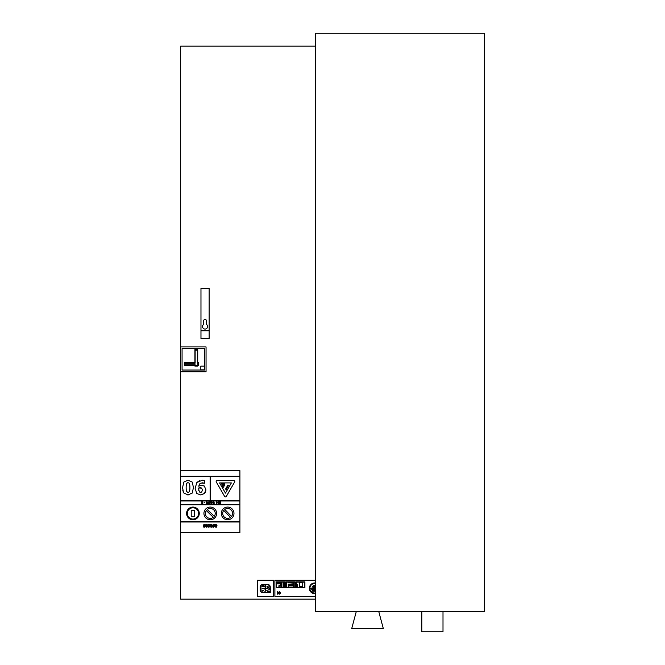 <?xml version="1.0" encoding="UTF-8"?>
<svg xmlns="http://www.w3.org/2000/svg" width="665" height="665" viewBox="0 0 665 665"><rect width="100%" height="100%" fill="white"/><g stroke="black" fill="none" stroke-linecap="round" stroke-linejoin="round"><path stroke-width="1" d="M315.592 33.25L315.592 611.717L484.344 611.717L484.344 33.25L315.592 33.25M356.232 611.717L351.719 628.575L383.323 628.575L378.809 611.717M442.998 611.717L442.998 631.75L421.834 631.75L421.834 611.717M180.656 532.715L239.907 532.715L239.907 521.717L180.656 521.717L180.656 599.165L315.592 599.165M315.592 46.159L180.656 46.159L180.656 470.645L239.907 470.645L239.907 476.29L180.656 476.29L180.656 504.785L239.907 504.785L239.907 500.695L210.423 500.695L210.423 476.572L239.907 476.29M209.151 338.46L200.971 338.46L200.971 330.754L209.151 330.754L209.151 338.46M209.151 330.754L209.151 288.435L200.971 288.435L200.971 330.754M203.648 320.863L203.648 324.412A2.535 2.535 0 0 0 203.149 328.202A2.535 2.535 0 0 0 206.973 328.202A2.535 2.535 0 0 0 206.474 324.412L206.474 320.863A1.413 1.413 0 0 0 205.061 319.449A1.413 1.413 0 0 0 203.648 320.863M265.435 589.564A1.197 1.197 0 0 1 265.643 590.221L266.898 590.221A2.776 2.776 0 0 0 269.915 587.453A2.776 2.776 0 0 0 266.898 584.693L265.435 584.693L265.435 588.184L266.898 588.184A0.732 0.732 0 0 0 267.696 587.453A0.732 0.732 0 0 0 266.898 586.721L267.347 586.231A1.255 1.255 0 0 1 267.347 588.708L265.435 588.708L265.435 589.564M260.14 587.037L260.14 590.096A2.801 2.801 0 0 0 262.991 592.59L270.264 592.59L270.264 587.037A2.685 2.685 0 0 0 267.446 584.435L262.991 584.435A2.718 2.718 0 0 0 260.14 587.037M262.991 592.449A2.743 2.743 0 0 1 260.281 590.096L260.281 587.037A2.569 2.569 0 0 1 262.991 584.577L267.446 584.577A2.577 2.577 0 0 1 270.123 587.037L270.123 592.449L262.991 592.449M264.047 585.616L261.919 585.258L264.047 585.616M267.347 591.468L267.347 591.9L269.4 591.9L269.4 591.468L267.347 591.468M263.406 590.204L263.406 590.72L262.176 590.72L262.176 592.216L263.406 592.216A1.779 1.779 0 0 0 265.443 590.462A1.779 1.779 0 0 0 263.406 588.708L261.919 588.45L265.152 588.184L265.152 586.721L262.176 586.721A1.737 1.737 0 0 0 260.439 588.467A1.737 1.737 0 0 0 262.176 590.204L263.406 590.204M257.397 580.262L257.397 596.339L273.481 596.339L273.481 580.262L257.397 580.262M202.418 480.23L196.84 482.482L195.128 488.351L196.749 493.488L200.581 494.901L204.479 493.438L205.917 489.781L204.33 486.007L201.728 485.201L198.694 486.173L199.941 483.571L202.384 482.807L204.762 483.239L204.762 480.471L202.418 480.23M198.636 488.875L198.66 487.994L201.711 488.127L202.368 489.964L201.778 491.925L200.589 492.499L199.384 491.925L198.636 488.875L198.96 487.877M200.082 492.424L201.778 491.925M198.744 490.354L198.835 490.77M198.694 486.173L199.284 485.832M200.431 485.35L204.33 486.007M204.488 483.239L201.046 482.99M196.84 482.482L199.542 480.645M201.121 487.794L199.608 487.711M205.917 489.781L205.676 491.46M205.286 492.358L203.914 493.912M202.85 494.494L200.581 494.901M211.121 501.95L209.783 501.493L209.783 503.762L211.121 501.95M210.198 502.324L210.722 502.324L210.198 503.097L210.198 502.324M211.952 501.95L211.952 501.493L211.254 501.95L211.536 503.762L212.875 502.324L211.952 501.95M212.476 502.324L211.952 503.097L211.952 502.324L212.476 502.324M207.812 503.721L209.292 503.721L208.311 503.322L208.993 501.493L207.812 503.721M208.993 501.493L208.901 502.142M208.685 502.723L208.311 503.322M218.486 503.754L218.486 501.493L218.062 502.973L216.69 501.493L216.69 503.754L217.114 502.241L218.486 503.754M202.318 503.122L202.318 501.493L201.877 501.493L201.877 503.762L202.875 502.798M202.875 503.189L202.235 503.762M208.818 524.56L209.675 524.885L208.818 524.56L209.675 524.885L209.999 525.882L209.675 524.885L209.675 526.871L209.999 525.882L209.675 526.871L208.07 527.021L208.818 527.22L208.07 526.539L208.827 526.846L209.558 525.882L208.827 526.846L209.558 525.882L208.07 524.76L209.675 524.885L209.999 525.882M211.919 527.046L211.279 527.229L212.451 525.874L211.171 524.56L210.306 525.242L211.179 524.934L212.019 525.849L210.256 526.082L211.279 527.229L210.256 526.082M210.68 526.173L212.019 526.173L211.304 526.88L210.68 526.173L210.822 526.68M211.179 524.934L212.019 525.849L211.179 524.934L210.331 525.242M211.279 527.229L210.539 526.946L211.279 527.229M212.401 525.417L212.127 526.863M211.811 526.68L212.019 526.173M210.306 524.776L211.52 524.594M220.589 503.754L220.589 501.493L218.876 501.493L220.14 501.876L220.14 502.491L219.001 502.491L220.14 503.372L218.918 503.754L220.589 503.754M215.693 524.668L214.953 524.619L215.236 527.029L216.773 527.104L215.385 526.289L216.981 525.35L216.208 524.544L216.981 525.35L215.643 526.273M215.385 525.242L216.541 525.383L215.385 525.949L216.059 524.943L215.385 525.242M216.541 525.383L215.385 525.949L216.541 525.383L216.059 524.943M215.385 526.372L216.748 526.672M216.208 524.544L216.981 525.35M216 527.22L216.773 527.104L215.236 527.029L214.953 526.356L216 527.22L215.236 527.029M213.881 501.493L213.448 501.493L213.448 503.762L214.438 503.189L213.881 503.122L213.881 501.493M213.881 503.122L214.438 502.798M214.512 525.25L214.512 524.768L212.933 524.785L212.675 525.35L214.064 526.505L212.767 526.58L212.767 527.037L213.556 527.22L214.496 526.439L213.108 525.292L214.163 525.042M213.49 525.649L214.496 526.439L213.556 527.22L212.767 527.037M214.496 526.439L213.947 525.757L214.454 526.697M212.792 526.58L214.064 526.505L212.675 525.35L212.933 524.785L214.512 524.768L212.933 524.785L213.665 524.56L212.675 525.35L213.698 526.131M213.565 526.863L214.064 526.505M206.815 503.762L206.3 503.53L207.322 503.53L206.815 503.762M207.53 502.275L207.322 503.53L207.547 502.615L206.815 501.46L206.3 501.684L206.3 503.53L206.3 501.684L207.056 501.493M206.815 503.397L206.815 501.817L206.815 503.397L206.532 502.607M207.555 524.909L207.862 525.89L206.724 524.544L205.593 525.89L206.724 527.229L207.812 526.356M206.034 525.89L206.724 524.918L207.414 525.89L206.724 526.863L206.034 525.899L206.724 524.918L207.414 525.89L207.106 526.746M206.815 527.229L206.092 527.046M206.142 524.693L207.114 524.602M205.917 526.896L205.909 524.885M204.87 502.532L204.022 502.1L204.87 502.532M205.31 525.25L205.31 524.768L203.731 524.785L203.473 525.35L204.862 526.505L203.565 526.58L203.565 527.037L204.346 527.22L205.294 526.439L204.055 525.001L205.31 525.25M204.288 525.649L205.294 526.439L204.346 527.22L203.565 527.037M205.294 526.439L204.745 525.757L205.294 526.439L204.346 527.22M203.59 526.58L204.862 526.505L203.473 525.35L203.731 524.785L205.31 524.768L203.731 524.785L204.463 524.56L203.473 525.35L204.496 526.131M188.02 480.205L192.227 482.083L188.02 480.205L183.823 482.058L182.584 487.561L183.424 492.333M182.966 491.086L182.784 490.213M182.634 488.908L182.584 487.561M183.806 492.989L188.02 494.901L186.882 494.818M189.392 494.777L188.02 494.901L192.21 493.048L191.62 493.721M189.899 487.545C189.949 490.878 189.326 492.466 188.02 492.291C186.715 492.457 186.092 490.878 186.142 487.561C186.183 484.029 186.807 482.449 188.02 482.815C189.326 482.674 189.949 484.245 189.899 487.545M189.458 491.26L189.833 489.398M192.21 493.048L193.457 487.561L192.227 482.083M188.02 482.815C186.724 482.665 186.1 484.245 186.142 487.561L186.208 489.407M186.848 491.734L188.02 492.291M224.479 485.525L224.005 484.311L224.005 485.525L222.916 485.525L222.916 484.469L222.193 486.605L222.916 487.794L224.479 485.525M187.289 513.422A5.644 5.644 0 0 1 195.751 508.534A5.644 5.644 0 0 1 195.751 518.309A5.644 5.644 0 0 1 187.289 513.422M186.582 513.422A6.351 6.351 0 0 0 196.1 518.916A6.351 6.351 0 0 0 196.1 507.927A6.351 6.351 0 0 0 186.582 513.422M224.762 509.407A4.938 4.938 0 0 1 231.528 516.456L224.762 509.407M230.506 517.437A4.938 4.938 0 0 1 223.739 510.388L230.506 517.437M221.287 513.422A6.351 6.351 0 0 0 230.805 518.916A6.351 6.351 0 0 0 230.805 507.927A6.351 6.351 0 0 0 221.287 513.422M180.656 521.992L239.907 521.992M180.656 476.572L210.14 476.572L210.14 500.695L180.656 500.695M180.656 500.978L239.907 500.978M239.907 504.502L180.656 504.502M207.256 509.515A4.938 4.938 0 0 1 214.288 516.306L207.256 509.515M213.307 517.328A4.938 4.938 0 0 1 206.275 510.529L213.307 517.328M203.931 513.422A6.351 6.351 0 0 0 213.457 518.916A6.351 6.351 0 0 0 213.457 507.927A6.351 6.351 0 0 0 203.931 513.422M219.575 482.915L231.362 482.915L225.468 493.122L219.575 482.915M217.114 480.529A0.956 0.956 0 0 0 216.283 481.975L224.637 496.439A0.956 0.956 0 0 0 226.3 496.439L234.654 481.975A0.956 0.956 0 0 0 233.822 480.529L217.114 480.529M194.645 516.306L194.645 510.529L191.212 510.529L191.212 516.306L194.645 516.306M221.686 483.422L221.686 484.145L224.77 484.145L224.77 483.422L221.686 483.422M225.543 489.099L226.216 489.457L228.61 485.259L227.92 485.018L225.543 489.099M239.907 500.695L239.907 476.572M239.907 521.717L239.907 504.785M180.656 504.785L180.656 521.717M180.656 470.645L180.656 476.29M315.592 589.007L311.752 589.007L311.752 589.905L315.592 589.905M284.421 586.738L284.421 585.807L283.091 585.807L283.091 586.738L284.421 586.738M296.615 584.252L296.615 586.58L297.313 586.58L297.313 584.252L296.615 584.252M304.911 587.619L304.911 581.842L296.025 581.842L296.025 587.619L304.911 587.619M304.628 587.336L296.307 587.336L296.307 582.124L304.628 582.124L304.628 587.336M279.125 593.787L279.125 594.161A1.18 1.18 0 0 0 280.439 592.989A1.18 1.18 0 0 0 279.125 591.808L279.125 592.199A0.798 0.798 0 0 1 280.048 592.989A0.798 0.798 0 0 1 279.125 593.787M285.219 587.619L285.219 581.842L276.332 581.842L276.332 587.619L285.219 587.619M284.936 587.336L276.615 587.336L276.615 582.124L284.936 582.124L284.936 587.336M277.372 592.798L278.037 593.188A0.806 0.806 0 0 1 277.122 593.787L277.122 594.161A1.189 1.189 0 0 0 278.494 592.989A1.189 1.189 0 0 0 277.122 591.808L277.122 592.199A0.806 0.806 0 0 1 278.037 592.798L277.372 592.798M302.708 586.563L302.708 582.498L299.641 582.498L299.641 586.563L302.708 586.563M286.174 581.842L286.174 587.619L295.069 587.619L295.069 581.842L286.174 581.842M286.457 587.336L286.457 582.124L294.786 582.124L294.786 587.336L286.457 587.336M293.456 583.114L288.244 582.706L293.456 583.114M288.244 584.086L288.244 585.017L293.456 585.017L293.456 584.086L288.244 584.086M293.456 587.07L293.456 585.715L288.244 585.715L288.244 587.07L293.456 587.07M315.592 583.047A5.337 5.337 0 0 0 309.333 588.301A5.337 5.337 0 0 0 315.592 593.554M315.592 592.981A4.771 4.771 0 0 1 309.898 588.301A4.771 4.771 0 0 1 315.592 583.621M281.652 585.316L281.652 584.252L280.53 584.252L280.53 585.316L281.652 585.316M315.592 585.25L313.298 585.25L313.298 585.715L315.592 585.715M284.421 585.316L284.421 584.385L283.091 584.385L283.091 585.316L284.421 585.316M283.091 582.956L283.091 583.878L284.421 583.878L284.421 582.956L283.091 582.956M281.652 586.829L281.652 585.715L278.901 585.715L278.901 586.829L281.652 586.829M277.43 582.956L277.43 583.878L281.652 583.878L281.652 582.956L277.43 582.956M315.592 586.58L312.7 586.58L312.7 587.07L315.592 587.07M315.592 590.429L312.675 590.429L312.675 591.21L315.592 591.21M315.592 588.06L310.904 588.06L310.904 588.542L315.592 588.542M315.592 580.262L274.894 580.262L274.894 596.339L315.592 596.339M182.069 370.048L204.637 370.048L204.637 348.626L182.069 348.626L182.069 370.048M197.713 366.082L194.92 366.082L194.92 365.384L184.296 365.384L184.296 362.442L194.92 362.442L194.92 349.566L197.713 349.566L197.713 362.442L198.586 362.442L198.586 365.384L197.713 365.384L197.713 366.082M204.488 369.831L200.813 369.831L200.813 366.149L204.488 366.149L204.488 369.831M197.497 364.753L198.17 364.753L198.17 363.156L197.497 363.156L197.497 350.147L195.136 350.147L195.136 363.156L184.579 363.156L184.579 364.753L195.136 364.753L195.136 365.526L197.497 365.526L197.497 364.753M180.656 371.752L206.05 371.752L206.05 346.922L180.656 346.922"/></g></svg>
